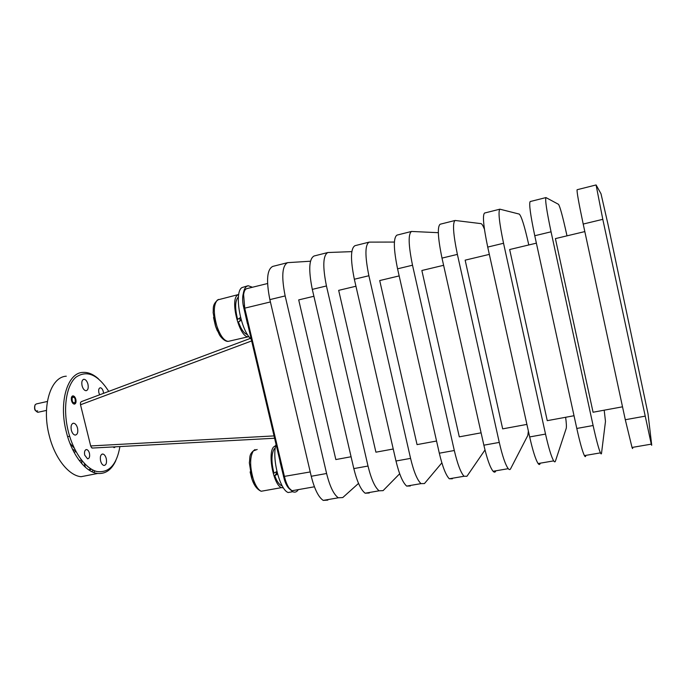 <?xml version="1.0" encoding="UTF-8"?>
<svg xmlns="http://www.w3.org/2000/svg" width="686" height="686" viewBox="0 0 686 686"><rect width="100%" height="100%" fill="white"/><g stroke="black" fill="none" stroke-linecap="round" stroke-linejoin="round"><path stroke-width="1.03" d="M114.708 446.852L114.09 447.649M251.059 339.038C240.469 330.129 233.797 292.193 241.952 287.588L247.629 285.856M244.267 291.61L243.281 293.702C243.873 290.109 244.945 287.7 246.497 286.465L248.152 285.719L252.448 287.245M240.554 317.498L237.613 319.402C234.826 308.237 235.032 300.802 238.239 297.098L238.428 296.961M247.543 334.605C244.285 333.85 241.258 329.649 238.436 322.008L241.18 319.779M241.3 320.173L238.436 322.008M238.754 294.457L237.596 295.031C229.621 299.782 239.534 338.095 248.332 336.749L248.975 336.672M276.912 471.462L273.971 473.151C271.244 462.244 271.296 454.209 274.117 449.038L275.318 447.924M282.16 485.782L281.346 485.542C278.928 484.367 276.732 481.066 274.76 475.638L277.187 472.577M277.581 474.069L274.76 475.638M275.772 445.506L273.5 447.075C267.463 453.815 273.645 485.234 281.492 487.635L283.438 487.892M294.328 490.327L291.936 490.747L289.26 488.295C287.314 485.568 285.728 481.743 284.519 476.821L244.722 308.125L243.607 294.62C244.105 290.95 245.236 288.943 247.011 288.592L267.557 283.524M38.322 412.209L37.841 412.312C34.977 411 34.086 408.462 35.157 404.706L36.392 403.917L47.377 401.464M72.253 397.408C74.663 396.782 75.623 398.506 75.126 402.571C72.707 403.205 71.756 401.49 72.253 397.408M75.057 402.725L74.182 404.114M72.33 396.054L73.796 397.014M34.737 405.786C34.163 409.825 35.14 411.514 37.687 410.854M95.071 470.948L93.605 472.431M90.123 474.944L81.068 476.701C68.737 475.69 54.657 458.042 49.186 435.378C41.477 406.043 50.747 376.811 66.285 376.211M98.45 378.844C93.185 374.144 87.919 372.001 82.654 372.421C67.46 372.927 58.567 402.236 66.285 431.76C71.773 454.569 85.647 472.38 97.712 473.46C105.567 474.086 111.612 469.79 115.84 460.563M119.921 446.569C116.714 464.731 109.065 473.048 96.949 471.522C85.63 468.855 73.436 452.185 68.257 431.254C62.675 408.873 66.199 385.635 75.82 377.283C86.856 369.745 97.832 374.445 108.748 391.389M81.197 401.704L250.407 338.378L81.24 401.687L80.451 402.759L80.511 404.766L251.522 340.985M273.92 435.919L90.672 445.943L91.53 447.666L92.799 448.027M81.643 460.246L81.883 463.745M85.467 467.338L84.241 463.29M100.593 460.915C99.89 456.722 100.619 454.424 102.78 454.012C104.323 454.321 105.481 455.838 106.253 458.565C106.956 462.784 106.219 465.082 104.023 465.468C102.506 465.142 101.365 463.625 100.593 460.915M71.327 430.208C70.615 426.049 71.361 423.716 73.582 423.219C75.349 423.476 76.661 425.106 77.527 428.107C78.255 432.3 77.484 434.624 75.228 435.096C73.488 434.813 72.193 433.183 71.327 430.208M82.08 385.772C81.394 382.025 81.994 379.864 83.898 379.281C85.673 379.418 87.028 381.064 87.954 384.22C88.64 387.984 88.022 390.145 86.093 390.711C84.335 390.54 82.997 388.902 82.08 385.772M71.516 400.615C71.018 397.837 71.49 396.251 72.948 395.856C74.234 395.985 75.203 397.151 75.846 399.372C76.352 402.159 75.863 403.745 74.388 404.131C73.119 403.985 72.159 402.819 71.516 400.615M84.712 455.135C84.146 451.757 84.764 449.896 86.547 449.562C87.842 449.81 88.803 451.045 89.437 453.275C90.012 456.67 89.386 458.522 87.576 458.84L84.712 455.135M99.659 394.793L98.887 392.795C98.355 389.871 98.81 388.199 100.259 387.77C101.579 387.89 102.583 389.151 103.277 391.543L103.517 393.352M115.462 446.809L114.236 447.666L113.01 446.938M72.081 397.331L72.939 396.268M89.943 468.264L87.499 466.394M91.461 469.233L89.12 470.124M93.279 470.193L91.804 471.651M69.903 443.225L74.311 448.258M75.7 451.019L72.467 449.159M90.672 445.943L80.511 404.766M243.281 293.702C242.484 296.515 242.441 300.245 243.144 304.884L284.416 479.857C285.813 484.11 287.425 487.069 289.26 488.732L292.733 491.716L288.154 492.522C279.768 489.684 271.707 458.154 275.986 444.674M90.561 468.675L89.291 469.661M298.281 489.633C296.789 492.008 294.937 492.702 292.733 491.716L288.154 492.522M284.416 479.857L279.948 461.489M247.44 323.698L243.144 304.884M602.797 219.331L596.083 184.946L601.005 193.761L607.899 223.91L648.013 413.709L651.657 444.648C651.777 445.643 651.649 445.48 651.271 444.151L602.797 219.331L583.203 224.056C578.744 202.945 576.712 191.497 577.106 189.73L596.065 184.954M632.681 447.898C632.706 448.901 632.483 448.755 632.029 447.452L625.298 419.729L583.203 224.056M584.824 231.585L555.403 238.608L593.064 412.235L622.519 406.815M604.195 410.185L605.481 421.393L601.528 453.232C601.399 454.252 601.03 454.132 600.43 452.871C598.672 448.798 596.237 439.683 593.107 425.517L551.055 231.808C546.665 210.894 544.967 199.48 545.962 197.577L558.524 204.334C560.068 206.76 562.734 216.587 566.55 233.815L566.988 235.847M585.724 455.941C585.518 456.97 585.081 456.859 584.403 455.615C582.465 451.594 579.927 442.547 576.797 428.458L534.763 235.735C530.415 214.924 528.88 203.528 530.167 201.555L545.893 197.594M574.019 415.733L547.248 420.664L509.655 249.532L536.383 243.153M565.624 417.277C566.422 423.271 566.602 427.009 566.19 428.484L555.428 461.129C555.077 462.175 554.494 462.09 553.688 460.881C551.39 456.962 548.671 448.035 545.524 434.084L503.541 243.264C499.254 222.641 498.036 211.279 499.888 209.179L519.302 214.101C521.471 216.339 524.481 225.96 528.34 242.955L528.777 244.962M540.062 463.762C539.633 464.816 538.99 464.748 538.116 463.547C535.637 459.689 532.825 450.813 529.669 436.939L487.72 247.08C483.467 226.56 482.404 215.215 484.539 213.046L499.785 209.204M526.899 424.402L502.675 428.861L465.151 260.157L489.332 254.386M528.366 431.048L527.817 435.421L510.581 468.812C510.024 469.876 509.244 469.833 508.24 468.675C505.436 464.902 502.444 456.147 499.271 442.41L457.382 254.395C453.189 234.063 452.434 222.753 455.092 220.463L480.997 223.627C481.855 223.799 482.995 225.625 484.41 229.098M495.626 471.368C495 472.448 494.152 472.414 493.088 471.273C490.113 467.552 487.034 458.857 483.862 445.188L441.998 258.108C437.848 237.862 437.231 226.569 440.163 224.228L454.955 220.506M481.092 432.832L459.294 436.845L421.856 270.498L443.61 265.302M484.993 449.965L466.943 476.281L464.036 476.255C460.735 472.62 457.493 464.045 454.303 450.505L412.509 265.216C408.419 245.159 408.084 233.9 411.523 231.448L438.32 232.691M452.383 478.777L449.287 478.777C445.84 475.201 442.513 466.677 439.314 453.206L397.563 268.826C393.498 248.855 393.31 237.613 396.988 235.109L411.343 231.491M399.166 275.909L379.71 280.557L417.054 444.614L436.562 441.029M441.853 462.87L424.454 483.561L421.007 483.63C417.26 480.131 413.778 471.719 410.571 458.385L368.888 275.738C364.883 255.947 364.961 244.748 369.119 242.124L394.39 242.064M410.279 485.988L406.661 486.091C402.759 482.635 399.201 474.275 395.985 461.009L354.345 279.245C350.366 259.54 350.58 248.358 354.971 245.691L368.905 242.184M355.948 286.234L338.67 290.358L375.919 452.185L393.232 449.004M399.681 473.752L383.08 490.644L379.126 490.807C374.942 487.446 371.237 479.188 368.013 466.043L326.45 285.968C322.531 266.442 322.995 255.295 327.839 252.525L351.815 251.633M369.274 493.011L365.149 493.208C360.827 489.881 357.054 481.683 353.822 468.598L312.302 289.381C308.408 269.941 309 258.811 314.068 255.998L327.591 252.585M313.896 296.275L298.702 299.902L335.84 459.56L351.078 456.756M358.538 483.398L342.768 497.556L338.335 497.804C333.748 494.563 329.829 486.46 326.596 473.494L285.153 295.923C281.32 276.655 282.152 265.568 287.64 262.652L310.475 261.22M327.831 500.111L323.217 500.394C318.484 497.196 314.488 489.152 311.247 476.264L269.864 299.619C266.057 280.437 267.017 269.366 272.745 266.408L287.365 262.721M239.551 318.15L240.28 320.422M213.535 317.481L215.464 325.996M229.501 341.088L228.198 341.388C224.048 340.873 220.283 335.797 216.887 326.133C213.312 313.202 213.492 304.481 217.445 299.979L238.488 294.534M275.969 472.002L276.398 473.246M250.107 471.891L251.719 478.442M264.899 490.593L261.195 491.253C258.176 489.821 255.518 485.748 253.237 479.034C249.764 466.506 249.781 457.15 253.28 450.951L257.181 449.476M310.235 471.942L283.507 476.538M270.404 301.951L243.83 308.374M251.916 479.051L254.343 484.548M218.56 299.413C211.828 304.421 213.646 308.657 213.132 312.516L215.584 326.322L217.385 330.944M625.298 419.729L644.909 416.196M576.797 428.458L593.107 425.517M534.763 235.735L551.055 231.808M529.669 436.939L545.524 434.084M487.72 247.08L503.541 243.264M483.862 445.188L499.271 442.41M441.998 258.108L457.382 254.395M439.314 453.206L454.303 450.505M397.563 268.826L412.509 265.216M354.345 279.245L368.888 275.738M395.985 461.009L410.571 458.385M312.302 289.381L326.45 285.968M353.822 468.598L368.013 466.043M311.247 476.264L326.596 473.494M269.864 299.619L285.153 295.923M215.584 326.322L219.357 334.657C219.854 335.926 224.296 341.705 228.198 341.388L248.332 336.749M281.346 485.542L281.972 485.431M281.492 487.635L261.195 491.253C257.087 489.444 254.009 485.379 251.951 479.068L249.335 462.758C250.347 457.262 248.366 454.389 255.038 449.544M274.469 438.251L92.096 448.069M102.78 454.012L101.914 454.183M73.582 423.219L72.793 423.391M83.898 379.281L83.452 379.384M86.547 449.562L85.827 449.707M76.069 451.697L73.968 452.125M81.497 460.057L79.25 460.512M69.655 436.27L67.64 436.69M283.55 476.727L284.519 476.821M243.367 306.188L244.216 305.724M97.712 473.46L81.068 476.701M46.477 410.408L37.841 412.312M291.936 490.747L314.411 486.786M632.029 447.452L651.271 444.151M584.403 455.615L600.43 452.871M538.116 463.547L553.688 460.881M493.088 471.273L508.24 468.675M449.287 478.777L464.036 476.255M406.661 486.091L421.007 483.63M365.149 493.208L379.126 490.807M323.217 500.394L338.335 497.804"/></g></svg>
